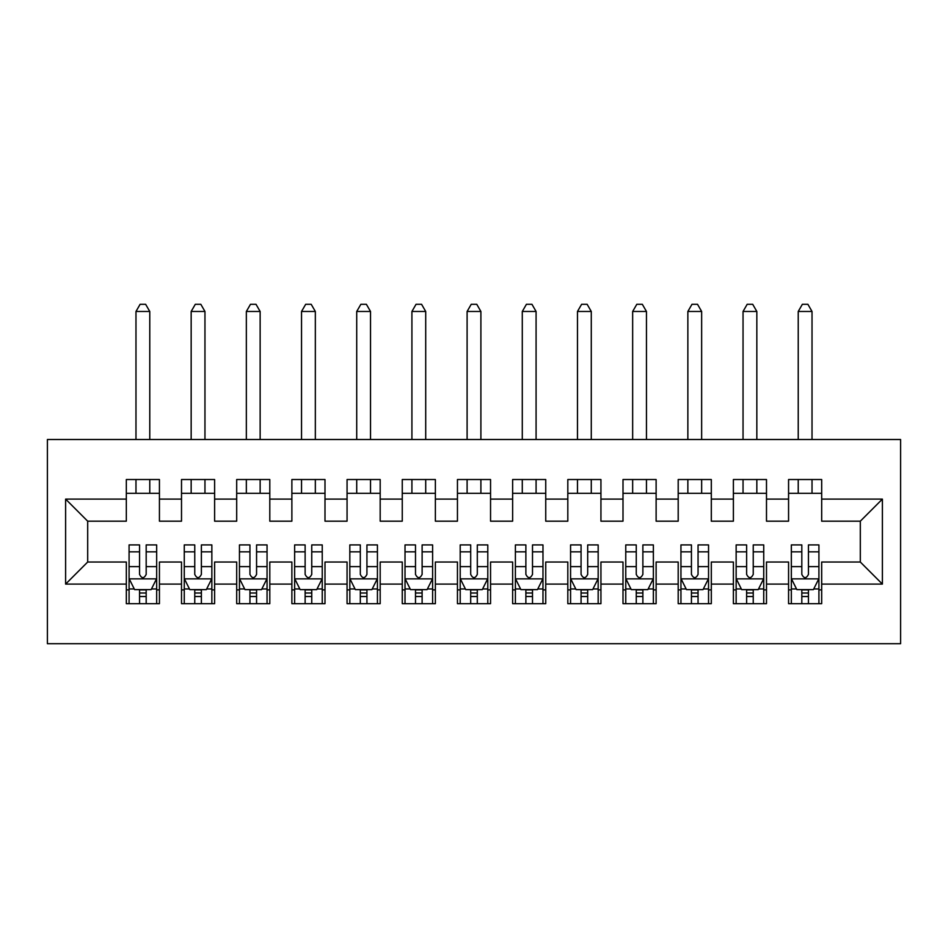 <?xml version="1.0" encoding="UTF-8"?>
<svg xmlns="http://www.w3.org/2000/svg" width="948" height="948" viewBox="0 0 948 948"><rect width="100%" height="100%" fill="white"/><g stroke="black" fill="none" stroke-linecap="round" stroke-linejoin="round"><path stroke-width="1.42" d="M47.4 643.704L900.6 643.704L900.6 439.505L47.4 439.505L47.4 643.704M65.613 584.098L65.613 499.11L126.321 499.11L126.321 521.187L87.69 521.187L87.69 562.022L65.613 584.098L126.321 584.098L126.321 603.686L159.43 603.686L159.43 584.098L181.506 584.098L181.506 603.686L214.615 603.686L214.615 584.098L236.692 584.098L236.692 603.686L269.801 603.686L269.801 584.098L291.877 584.098L291.877 603.686L324.998 603.686L324.998 584.098L347.063 584.098L347.063 603.686L380.184 603.686L380.184 584.098L402.26 584.098L402.26 603.686L435.369 603.686L435.369 584.098L457.446 584.098L457.446 603.686L490.554 603.686L490.554 584.098L512.631 584.098L512.631 603.686L545.74 603.686L545.74 584.098L567.816 584.098L567.816 603.686L600.937 603.686L600.937 584.098L623.002 584.098L623.002 603.686L656.123 603.686L656.123 584.098L678.199 584.098L678.199 603.686L711.308 603.686L711.308 584.098L733.385 584.098L733.385 603.686L766.494 603.686L766.494 584.098L788.57 584.098L788.57 603.686L821.679 603.686L821.679 562.022L860.31 562.022L860.31 521.187L821.679 521.187L821.679 499.11L882.387 499.11L882.387 584.098L821.679 584.098M821.679 499.11L821.679 479.522L788.57 479.522L788.57 499.11L766.494 499.11L766.494 479.522L733.385 479.522L733.385 499.11L711.308 499.11L711.308 479.522L678.199 479.522L678.199 499.11L656.123 499.11L656.123 479.522L623.002 479.522L623.002 499.11L600.937 499.11L600.937 479.522L567.816 479.522L567.816 499.11L545.74 499.11L545.74 479.522L512.631 479.522L512.631 499.11L490.554 499.11L490.554 479.522L457.446 479.522L457.446 499.11L435.369 499.11L435.369 479.522L402.26 479.522L402.26 499.11L380.184 499.11L380.184 479.522L347.063 479.522L347.063 499.11L324.998 499.11L324.998 479.522L291.877 479.522L291.877 499.11L269.801 499.11L269.801 479.522L236.692 479.522L236.692 499.11L214.615 499.11L214.615 479.522L181.506 479.522L181.506 499.11L159.43 499.11L159.43 479.522L126.321 479.522L126.321 499.11M766.494 584.098L766.494 562.022L788.57 562.022L788.57 584.098M882.387 499.11L860.31 521.187M711.308 584.098L711.308 562.022L733.385 562.022L733.385 584.098M788.57 499.11L788.57 521.187L766.494 521.187L766.494 499.11M656.123 584.098L656.123 562.022L678.199 562.022L678.199 584.098M733.385 499.11L733.385 521.187L711.308 521.187L711.308 499.11M600.937 584.098L600.937 562.022L623.002 562.022L623.002 584.098M678.199 499.11L678.199 521.187L656.123 521.187L656.123 499.11M545.74 584.098L545.74 562.022L567.816 562.022L567.816 584.098M623.002 499.11L623.002 521.187L600.937 521.187L600.937 499.11M490.554 584.098L490.554 562.022L512.631 562.022L512.631 584.098M567.816 499.11L567.816 521.187L545.74 521.187L545.74 499.11M435.369 584.098L435.369 562.022L457.446 562.022L457.446 584.098M512.631 499.11L512.631 521.187L490.554 521.187L490.554 499.11M380.184 584.098L380.184 562.022L402.26 562.022L402.26 584.098M457.446 499.11L457.446 521.187L435.369 521.187L435.369 499.11M324.998 584.098L324.998 562.022L347.063 562.022L347.063 584.098M402.26 499.11L402.26 521.187L380.184 521.187L380.184 499.11M269.801 584.098L269.801 562.022L291.877 562.022L291.877 584.098M347.063 499.11L347.063 521.187L324.998 521.187L324.998 499.11M214.615 584.098L214.615 562.022L236.692 562.022L236.692 584.098M291.877 499.11L291.877 521.187L269.801 521.187L269.801 499.11M159.43 584.098L159.43 562.022L181.506 562.022L181.506 584.098M236.692 499.11L236.692 521.187L214.615 521.187L214.615 499.11M87.69 562.022L126.321 562.022L126.321 584.098M181.506 499.11L181.506 521.187L159.43 521.187L159.43 499.11M788.57 493.316L821.679 493.316M733.385 493.316L766.494 493.316M678.199 493.316L711.308 493.316M623.002 493.316L656.123 493.316M567.816 493.316L600.937 493.316M512.631 493.316L545.74 493.316M457.446 493.316L490.554 493.316M402.26 493.316L435.369 493.316M347.063 493.316L380.184 493.316M291.877 493.316L324.998 493.316M236.692 493.316L269.801 493.316M181.506 493.316L214.615 493.316M126.321 493.316L159.43 493.316M126.321 589.893L129.082 589.893M156.669 589.893L159.43 589.893M181.506 589.893L184.268 589.893M211.854 589.893L214.615 589.893M236.692 589.893L239.453 589.893M267.052 589.893L269.801 589.893M291.877 589.893L294.638 589.893M322.237 589.893L324.998 589.893M347.063 589.893L349.824 589.893M377.423 589.893L380.184 589.893M402.26 589.893L405.021 589.893M432.608 589.893L435.369 589.893M457.446 589.893L460.207 589.893M487.793 589.893L490.554 589.893M512.631 589.893L515.392 589.893M542.979 589.893L545.74 589.893M567.816 589.893L570.577 589.893M598.176 589.893L600.937 589.893M623.002 589.893L625.763 589.893M653.362 589.893L656.123 589.893M678.199 589.893L680.948 589.893M708.547 589.893L711.308 589.893M733.385 589.893L736.146 589.893M763.733 589.893L766.494 589.893M788.57 589.893L791.331 589.893M818.918 589.893L821.679 589.893M65.613 499.11L87.69 521.187M860.31 562.022L882.387 584.098M139.557 596.517L146.182 596.517M129.082 551.831L139.557 551.831L139.557 544.91L129.082 544.91L129.082 578.576L134.592 589.62L151.147 589.62L156.669 578.576L156.669 544.91L146.182 544.91L146.182 551.831L156.669 551.831M156.669 578.576L156.669 603.686M129.082 578.576L129.082 603.686M146.182 589.62L146.182 603.686M139.557 603.686L139.557 589.62M139.557 551.831L139.557 574.441C141.773 578.695 143.978 578.695 146.182 574.441L146.182 551.831M139.557 589.893L146.182 589.893M149.772 493.316L149.772 479.522M149.772 439.505L149.772 311.477L135.979 311.477L135.979 439.505M135.979 493.316L135.979 479.522M135.979 311.477L140.114 304.296L145.637 304.296L149.772 311.477M194.755 596.517L201.379 596.517M184.268 551.831L194.755 551.831L194.755 544.91L184.268 544.91L184.268 578.576L189.79 589.62L206.344 589.62L211.854 578.576L211.854 544.91L201.379 544.91L201.379 551.831L211.854 551.831M211.854 578.576L211.854 603.686M184.268 578.576L184.268 603.686M201.379 589.62L201.379 603.686M194.755 603.686L194.755 589.62M194.755 551.831L194.755 574.441C196.959 578.695 199.163 578.695 201.379 574.441L201.379 551.831M194.755 589.893L201.379 589.893M204.958 493.316L204.958 479.522M204.958 439.505L204.958 311.477L191.164 311.477L191.164 439.505M191.164 493.316L191.164 479.522M191.164 311.477L195.3 304.296L200.822 304.296L204.958 311.477M249.94 596.517L256.564 596.517M239.453 551.831L249.94 551.831L249.94 544.91L239.453 544.91L239.453 578.576L244.975 589.62L261.529 589.62L267.052 578.576L267.052 544.91L256.564 544.91L256.564 551.831L267.052 551.831M267.052 578.576L267.052 603.686M239.453 578.576L239.453 603.686M256.564 589.62L256.564 603.686M249.94 603.686L249.94 589.62M249.94 551.831L249.94 574.441C252.144 578.695 254.348 578.695 256.564 574.441L256.564 551.831M249.94 589.893L256.564 589.893M260.143 493.316L260.143 479.522M260.143 439.505L260.143 311.477L246.35 311.477L246.35 439.505M246.35 493.316L246.35 479.522M246.35 311.477L250.485 304.296L256.007 304.296L260.143 311.477M305.126 596.517L311.75 596.517M294.638 551.831L305.126 551.831L305.126 544.91L294.638 544.91L294.638 578.576L300.161 589.62L316.715 589.62L322.237 578.576L322.237 544.91L311.75 544.91L311.75 551.831L322.237 551.831M322.237 578.576L322.237 603.686M294.638 578.576L294.638 603.686M311.75 589.62L311.75 603.686M305.126 603.686L305.126 589.62M305.126 551.831L305.126 574.441C307.33 578.695 309.534 578.695 311.75 574.441L311.75 551.831M305.126 589.893L311.75 589.893M315.34 493.316L315.34 479.522M315.34 439.505L315.34 311.477L301.535 311.477L301.535 439.505M301.535 493.316L301.535 479.522M301.535 311.477L305.683 304.296L311.193 304.296L315.34 311.477M360.311 596.517L366.935 596.517M349.824 551.831L360.311 551.831L360.311 544.91L349.824 544.91L349.824 578.576L355.346 589.62L371.9 589.62L377.423 578.576L377.423 544.91L366.935 544.91L366.935 551.831L377.423 551.831M377.423 578.576L377.423 603.686M349.824 578.576L349.824 603.686M366.935 589.62L366.935 603.686M360.311 603.686L360.311 589.62M360.311 551.831L360.311 574.441C362.515 578.695 364.731 578.695 366.935 574.441L366.935 551.831M360.311 589.893L366.935 589.893M370.526 493.316L370.526 479.522M370.526 439.505L370.526 311.477L356.721 311.477L356.721 439.505M356.721 493.316L356.721 479.522M356.721 311.477L360.868 304.296L366.378 304.296L370.526 311.477M415.497 596.517L422.121 596.517M405.021 551.831L415.497 551.831L415.497 544.91L405.021 544.91L405.021 578.576L410.531 589.62L427.086 589.62L432.608 578.576L432.608 544.91L422.121 544.91L422.121 551.831L432.608 551.831M432.608 578.576L432.608 603.686M405.021 578.576L405.021 603.686M422.121 589.62L422.121 603.686M415.497 603.686L415.497 589.62M415.497 551.831L415.497 574.441C417.701 578.695 419.917 578.695 422.121 574.441L422.121 551.831M415.497 589.893L422.121 589.893M425.711 493.316L425.711 479.522M425.711 439.505L425.711 311.477L411.918 311.477L411.918 439.505M411.918 493.316L411.918 479.522M411.918 311.477L416.054 304.296L421.576 304.296L425.711 311.477M470.694 596.517L477.306 596.517M460.207 551.831L470.694 551.831L470.694 544.91L460.207 544.91L460.207 578.576L465.717 589.62L482.283 589.62L487.793 578.576L487.793 544.91L477.306 544.91L477.306 551.831L487.793 551.831M487.793 578.576L487.793 603.686M460.207 578.576L460.207 603.686M477.306 589.62L477.306 603.686M470.694 603.686L470.694 589.62M470.694 551.831L470.694 574.441C472.898 578.695 475.102 578.695 477.306 574.441L477.306 551.831M470.694 589.893L477.306 589.893M480.897 493.316L480.897 479.522M480.897 439.505L480.897 311.477L467.103 311.477L467.103 439.505M467.103 493.316L467.103 479.522M467.103 311.477L471.239 304.296L476.761 304.296L480.897 311.477M525.879 596.517L532.503 596.517M515.392 551.831L525.879 551.831L525.879 544.91L515.392 544.91L515.392 578.576L520.914 589.62L537.469 589.62L542.979 578.576L542.979 544.91L532.503 544.91L532.503 551.831L542.979 551.831M542.979 578.576L542.979 603.686M515.392 578.576L515.392 603.686M532.503 589.62L532.503 603.686M525.879 603.686L525.879 589.62M525.879 551.831L525.879 574.441C528.083 578.695 530.288 578.695 532.503 574.441L532.503 551.831M525.879 589.893L532.503 589.893M536.082 493.316L536.082 479.522M536.082 439.505L536.082 311.477L522.289 311.477L522.289 439.505M522.289 493.316L522.289 479.522M522.289 311.477L526.424 304.296L531.947 304.296L536.082 311.477M581.065 596.517L587.689 596.517M570.577 551.831L581.065 551.831L581.065 544.91L570.577 544.91L570.577 578.576L576.1 589.62L592.654 589.62L598.176 578.576L598.176 544.91L587.689 544.91L587.689 551.831L598.176 551.831M598.176 578.576L598.176 603.686M570.577 578.576L570.577 603.686M587.689 589.62L587.689 603.686M581.065 603.686L581.065 589.62M581.065 551.831L581.065 574.441C583.269 578.695 585.473 578.695 587.689 574.441L587.689 551.831M581.065 589.893L587.689 589.893M591.279 493.316L591.279 479.522M591.279 439.505L591.279 311.477L577.474 311.477L577.474 439.505M577.474 493.316L577.474 479.522M577.474 311.477L581.622 304.296L587.132 304.296L591.279 311.477M636.25 596.517L642.874 596.517M625.763 551.831L636.25 551.831L636.25 544.91L625.763 544.91L625.763 578.576L631.285 589.62L647.84 589.62L653.362 578.576L653.362 544.91L642.874 544.91L642.874 551.831L653.362 551.831M653.362 578.576L653.362 603.686M625.763 578.576L625.763 603.686M642.874 589.62L642.874 603.686M636.25 603.686L636.25 589.62M636.25 551.831L636.25 574.441C638.454 578.695 640.658 578.695 642.874 574.441L642.874 551.831M636.25 589.893L642.874 589.893M646.465 493.316L646.465 479.522M646.465 439.505L646.465 311.477L632.66 311.477L632.66 439.505M632.66 493.316L632.66 479.522M632.66 311.477L636.807 304.296L642.317 304.296L646.465 311.477M691.436 596.517L698.06 596.517M680.948 551.831L691.436 551.831L691.436 544.91L680.948 544.91L680.948 578.576L686.471 589.62L703.025 589.62L708.547 578.576L708.547 544.91L698.06 544.91L698.06 551.831L708.547 551.831M708.547 578.576L708.547 603.686M680.948 578.576L680.948 603.686M698.06 589.62L698.06 603.686M691.436 603.686L691.436 589.62M691.436 551.831L691.436 574.441C693.64 578.695 695.856 578.695 698.06 574.441L698.06 551.831M691.436 589.893L698.06 589.893M701.65 493.316L701.65 479.522M701.65 439.505L701.65 311.477L687.857 311.477L687.857 439.505M687.857 493.316L687.857 479.522M687.857 311.477L691.993 304.296L697.515 304.296L701.65 311.477M746.621 596.517L753.245 596.517M736.146 551.831L746.621 551.831L746.621 544.91L736.146 544.91L736.146 578.576L741.656 589.62L758.21 589.62L763.733 578.576L763.733 544.91L753.245 544.91L753.245 551.831L763.733 551.831M763.733 578.576L763.733 603.686M736.146 578.576L736.146 603.686M753.245 589.62L753.245 603.686M746.621 603.686L746.621 589.62M746.621 551.831L746.621 574.441C748.837 578.695 751.041 578.695 753.245 574.441L753.245 551.831M746.621 589.893L753.245 589.893M756.836 493.316L756.836 479.522M756.836 439.505L756.836 311.477L743.042 311.477L743.042 439.505M743.042 493.316L743.042 479.522M743.042 311.477L747.178 304.296L752.7 304.296L756.836 311.477M801.818 596.517L808.443 596.517M791.331 551.831L801.818 551.831L801.818 544.91L791.331 544.91L791.331 578.576L796.853 589.62L813.408 589.62L818.918 578.576L818.918 544.91L808.443 544.91L808.443 551.831L818.918 551.831M818.918 578.576L818.918 603.686M791.331 578.576L791.331 603.686M808.443 589.62L808.443 603.686M801.818 603.686L801.818 589.62M801.818 551.831L801.818 574.441C804.023 578.695 806.227 578.695 808.443 574.441L808.443 551.831M801.818 589.893L808.443 589.893M812.021 493.316L812.021 479.522M812.021 439.505L812.021 311.477L798.228 311.477L798.228 439.505M798.228 493.316L798.228 479.522M798.228 311.477L802.364 304.296L807.886 304.296L812.021 311.477M129.212 578.861L156.538 578.861M156.669 588.957L151.479 588.957M134.261 588.957L129.082 588.957M146.182 566.631L156.669 566.631M129.082 566.631L139.557 566.631M139.557 593.01L146.182 593.01M184.398 578.861L211.724 578.861M211.854 588.957L206.676 588.957M189.458 588.957L184.268 588.957M201.379 566.631L211.854 566.631M184.268 566.631L194.755 566.631M194.755 593.01L201.379 593.01M239.595 578.861L266.909 578.861M267.052 588.957L261.861 588.957M244.643 588.957L239.453 588.957M256.564 566.631L267.052 566.631M239.453 566.631L249.94 566.631M249.94 593.01L256.564 593.01M294.781 578.861L322.095 578.861M322.237 588.957L317.047 588.957M299.829 588.957L294.638 588.957M311.75 566.631L322.237 566.631M294.638 566.631L305.126 566.631M305.126 593.01L311.75 593.01M349.966 578.861L377.28 578.861M377.423 588.957L372.232 588.957M355.014 588.957L349.824 588.957M366.935 566.631L377.423 566.631M349.824 566.631L360.311 566.631M360.311 593.01L366.935 593.01M405.151 578.861L432.466 578.861M432.608 588.957L427.418 588.957M410.2 588.957L405.021 588.957M422.121 566.631L432.608 566.631M405.021 566.631L415.497 566.631M415.497 593.01L422.121 593.01M460.337 578.861L487.663 578.861M487.793 588.957L482.615 588.957M465.385 588.957L460.207 588.957M477.306 566.631L487.793 566.631M460.207 566.631L470.694 566.631M470.694 593.01L477.306 593.01M515.534 578.861L542.849 578.861M542.979 588.957L537.8 588.957M520.582 588.957L515.392 588.957M532.503 566.631L542.979 566.631M515.392 566.631L525.879 566.631M525.879 593.01L532.503 593.01M570.72 578.861L598.034 578.861M598.176 588.957L592.986 588.957M575.768 588.957L570.577 588.957M587.689 566.631L598.176 566.631M570.577 566.631L581.065 566.631M581.065 593.01L587.689 593.01M625.905 578.861L653.219 578.861M653.362 588.957L648.171 588.957M630.953 588.957L625.763 588.957M642.874 566.631L653.362 566.631M625.763 566.631L636.25 566.631M636.25 593.01L642.874 593.01M681.091 578.861L708.405 578.861M708.547 588.957L703.357 588.957M686.139 588.957L680.948 588.957M698.06 566.631L708.547 566.631M680.948 566.631L691.436 566.631M691.436 593.01L698.06 593.01M736.276 578.861L763.602 578.861M763.733 588.957L758.542 588.957M741.324 588.957L736.146 588.957M753.245 566.631L763.733 566.631M736.146 566.631L746.621 566.631M746.621 593.01L753.245 593.01M791.462 578.861L818.788 578.861M818.918 588.957L813.74 588.957M796.521 588.957L791.331 588.957M808.443 566.631L818.918 566.631M791.331 566.631L801.818 566.631M801.818 593.01L808.443 593.01"/></g></svg>
